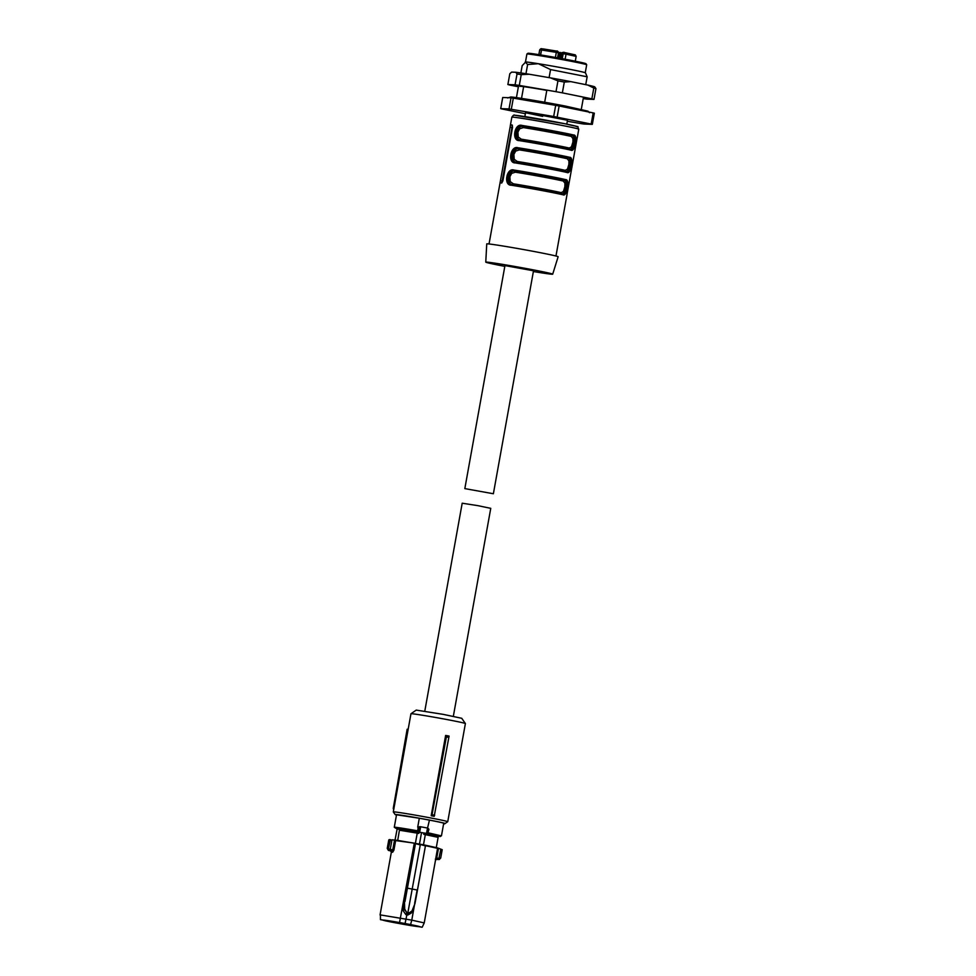 <?xml version="1.0" encoding="UTF-8"?>
<svg xmlns="http://www.w3.org/2000/svg" width="976" height="976" viewBox="0 0 976 976"><rect width="100%" height="100%" fill="white"/><g stroke="black" fill="none" stroke-linecap="round" stroke-linejoin="round"><path stroke-width="1.46" d="M408.151 729.389L407.151 729.231L393.243 808.421L393.706 809.677M396.488 814.997A25.388 0.659 10.2 0 1 395.134 814.545L393.304 811.922A27.657 0.72 10.2 0 1 393.304 811.898A27.657 0.72 10.2 0 1 425.56 816.985A27.657 0.72 10.2 0 1 447.74 821.694A27.657 0.72 10.2 0 1 447.728 821.707L445.093 823.537A25.388 0.659 10.2 0 1 443.677 823.488M393.304 811.898L410.957 713.773A27.657 0.72 10.2 0 1 410.969 713.749A27.657 0.72 10.2 0 1 443.214 718.848A27.657 0.72 10.2 0 1 465.393 723.545A27.657 0.72 10.2 0 1 465.393 723.57L447.74 821.694M448.423 737.27A27.657 0.72 10.2 0 1 445.385 736.77M431.185 815.729L445.629 735.44L449.082 736.075L434.198 816.314A27.657 0.72 10.2 0 0 431.185 815.729L432.051 814.679L446.63 735.599M395.134 814.545A25.388 0.659 10.2 0 1 424.743 819.193A25.388 0.659 10.2 0 1 445.093 823.537M465.393 723.545L461.733 718.287L443.189 714.359L416.227 710.101L410.969 713.749M443.641 823.659L444.702 823.573M432.051 814.679A28.341 0.744 10.2 0 1 434.698 815.192M444.653 823.878L443.604 823.842M595.946 88.584A45.335 1.183 -169.8 0 0 593.811 88.035L587.894 85.095A42.371 1.11 -169.8 0 1 594.726 86.852L595.946 88.584L594.006 99.393A45.335 1.183 -169.8 0 0 591.859 98.844L562.359 92.854A45.335 1.183 -169.8 0 0 556.003 91.683L519.293 85.424A45.335 1.183 -169.8 0 0 515.072 84.802L507.874 84.534A45.335 1.183 -169.8 0 0 510.009 85.095L518.378 86.791M583.233 98.6A45.335 1.183 -169.8 0 0 586.796 99.137L594.006 99.393M587.894 85.095L570.826 81.63A42.371 1.11 -169.8 0 0 550.501 77.873L529.273 74.249A42.371 1.11 -169.8 0 0 515.804 72.261L511.631 72.102L509.814 73.737L507.874 84.534M593.811 88.035L591.859 98.844M546.804 90.39A31.415 0.817 -169.8 0 0 520.013 86.4M529.273 74.249L521.233 74.615A45.335 1.183 -169.8 0 0 517.024 73.993L515.072 84.802M517.024 73.993L515.804 72.261M570.826 81.63L564.299 82.045A45.335 1.183 -169.8 0 0 557.943 80.874L556.003 91.683M557.943 80.874L550.501 77.873M521.233 74.615L519.293 85.424M564.299 82.045L562.359 92.854M533.262 270.755L504.958 265.582L464.832 488.61L493.38 493.746L464.832 488.61M427.549 828.063L429.44 820.121L419.314 818.242L417.716 827.172L420.18 826.684M417.435 831.747L417.594 830.832A23.973 0.622 10.2 0 0 394.682 827.233A23.973 0.622 10.2 0 0 394.28 827.27L396.915 828.917L426.5 833.382L427.525 828.112L428.208 829.136L427.464 828.038L420.241 826.696A0.903 0.756 -82.1 0 1 420.241 826.696L419.277 832.052A0.903 0.756 97.9 0 1 418.692 831.015L419.338 827.441A0.903 0.756 -82.1 0 1 420.205 826.696L419.802 826.635M429.44 820.121A23.973 0.622 10.2 0 1 443.714 823.268L441.469 835.761L440.152 836.554L427.744 833.663L428.94 829.258L428.293 829.112M427.976 828.246L428.94 829.258M394.28 827.27L396.524 814.789L419.314 818.242M420.278 826.709L427.476 828.038A0.903 0.903 170.4 0 1 428.086 828.465M427.744 833.663L426.5 833.382L427.366 833.065C427.427 834.114 428.891 828.38 428.122 828.526L427.476 828.038M426.597 833.309L427.586 832.601L426.597 833.309M438.102 836.176L419.033 832.089L396.915 828.941M397.281 828.88L399.599 829.222L397.11 829.136L395.024 840.08M399.599 829.222L397.708 840.397L423.486 844.789L425.316 834.639L423.779 834.346L424.023 833.004M419.033 832.089L418.789 833.431L417.24 833.138L415.41 843.301M421.534 832.552L419.473 844.02M438.187 836.359L438.017 837.323M437.248 847.815L420.278 844.472L425.438 845.911L414.995 903.459L411.372 913.011L407.87 915L408.834 913.097L407.834 912.926L420.266 844.911L415.422 843.606L420.278 844.472M437.309 858.331L437.321 859.453L438.919 859.527L439.176 858.404L440.688 858.038L442.189 849.681L437.309 847.839M437.346 847.851L423.486 844.789M391.913 839.787L397.708 840.397M399.538 830.234L417.24 833.138M390.437 839.653L390.424 839.653A26.791 0.695 -169.8 0 0 389.644 839.592M394.426 840.031L414.678 843.203L414.898 843.972L414.678 843.203M425.316 834.639L438.126 837.359L436.296 847.51M389.253 839.604L389.619 839.592A26.791 0.695 -169.8 0 0 389.253 839.604L387.252 848.339L390.302 849.364L389.985 850.499L388.619 850.45L388.619 849.327M391.364 852.097L390.485 850.865L393.926 850.108L392.681 852.219L391.864 850.913L389.985 850.499L391.937 840.238L389.961 840.019A27.206 0.708 -169.8 0 0 389.168 839.958A27.206 0.708 -169.8 0 0 388.765 839.97L387.24 848.388L388.387 850.389L388.521 849.303M390.388 849.401L392.755 849.913L394.45 840.482L396.085 840.202M413.873 843.069L395.634 840.58L393.926 850.108M422.23 927.163L424.231 922.918L411.774 920.136L410.579 924.565L421.864 927.2L380.445 919.648L380.433 914.927L411.774 920.136L414.519 904.825M424.231 922.918L435.516 860.149L436.797 859.222L435.857 857.867L435.516 860.149L436.797 859.222L435.406 859.173M442.201 849.669L440.688 858.087L438.919 859.527L440.688 858.038M380.445 919.648L399.55 922.515L414.239 843.581M392.681 852.219L391.352 852.17L390.485 850.865L390.937 849.852L390.485 850.865L388.387 850.389L390.485 850.865M388.375 850.377L387.24 848.388M414.227 843.606L403.454 903.495L406.968 888.099L417.484 890.051L414.995 903.447L412.555 910.571L408.834 913.097L412.348 911.072M407.87 915L406.87 914.829L407.834 912.926L406.833 912.731L405.87 914.634L406.87 914.829L405.077 923.54L399.55 922.515M405.87 914.634L403.247 910.889L403.454 903.495M435.516 860.149L436.797 859.222L438.675 859.502L440.823 849.279M439.529 859.429L437.553 859.478M389.619 839.592L390.424 839.653L388.448 848.388L389.753 850.438M404.467 901.507L404.698 909.059L406.833 912.731L404.186 909.022L404.454 901.519M412.214 910.449L414.995 903.459M410.579 924.565L405.077 923.54M404.833 923.528C428.952 927.956 421.534 927.688 397.842 923.272C373.723 918.843 381.14 919.124 404.833 923.528L420.192 926.797M397.842 923.272L382.482 920.014M404.698 909.059L403.247 910.889M453.34 716.311L490.757 508.35L477.837 505.641L462.197 503.213L424.78 711.175M566.8 124.123L567.495 120.268L533.177 113.667L525.552 112.728L542.644 116.364M525.966 73.725L527.613 64.526L538.362 63.708A30.598 0.805 -169.8 0 1 560.932 67.637A30.598 0.805 -169.8 0 1 585.466 72.834L587.149 76.799L550.549 69.577L549.098 77.629M581.306 109.312L583.489 97.149M585.734 84.656L587.149 76.799M546.853 90.121L544.669 102.248M520.867 72.956L522.184 65.648L525.747 61.964A30.598 0.805 -169.8 0 1 538.362 63.708L550.549 69.577M521.526 98.381L523.722 86.181M525.747 61.964A30.598 0.805 -169.8 0 0 525.247 62L527.613 64.526M518.646 85.327L516.426 97.637M591.175 124.05L593.176 112.899A48.739 1.281 -169.8 0 1 594.347 113.204L592.334 124.355A48.739 1.281 -169.8 0 0 591.175 124.05L553.673 116.498L511.302 109.288A48.739 1.281 -169.8 0 0 509.021 108.946L500.712 108.641A48.739 1.281 -169.8 0 0 501.871 108.946L525.369 113.716M567.312 121.256L581.733 123.708A48.739 1.281 -169.8 0 0 584.026 124.05L592.334 124.355M509.021 108.946L511.034 97.795L502.713 97.49L500.712 108.641M553.673 116.498L555.686 105.347L513.315 98.137A48.739 1.281 -169.8 0 0 511.034 97.795M513.315 98.137L511.302 109.288M555.686 105.347L559.126 105.994L557.125 117.144M593.176 112.899L559.126 105.994M526.918 54.009L527.967 53.277A29.463 0.769 -169.8 0 1 562.322 58.706A29.463 0.769 -169.8 0 1 585.954 63.708L586.686 64.758A30.378 0.793 -169.8 0 0 586.686 64.758A30.378 0.793 -169.8 0 0 562.335 59.609A30.378 0.793 -169.8 0 0 526.918 54.009A30.378 0.793 -169.8 0 0 526.906 54.022L525.478 61.964M504.812 266.375A34.001 0.891 10.2 0 1 485.767 262.141L486.743 243.89A36.271 0.952 10.2 0 1 487.366 243.829A36.271 0.952 10.2 0 1 525.905 249.978A36.271 0.952 10.2 0 1 558.138 256.737L552.697 274.183A34.001 0.891 10.2 0 1 552.123 274.232A34.001 0.891 10.2 0 1 533.372 271.523M485.767 262.141A34.001 0.891 10.2 0 1 486.353 262.08A34.001 0.891 10.2 0 1 522.477 267.839A34.001 0.891 10.2 0 1 552.697 274.183M500.066 182.927A34.001 0.891 10.2 0 1 500.59 182.902A34.001 0.891 10.2 0 1 501.713 182.988L502.896 180.841L512.534 127.319L512.144 125.001A34.001 0.891 10.2 0 0 511.034 124.916A34.001 0.891 10.2 0 0 510.497 124.94L489.037 243.963M577.267 137.677L578.78 129.21A34.001 0.891 10.2 0 0 548.512 122.866A34.001 0.891 10.2 0 0 512.437 117.108A34.001 0.891 10.2 0 0 511.851 117.169L510.326 125.623L510.497 124.94L512.388 125.294L501.81 182.976M577.328 137.055L566.897 195.041M519.269 140.617C511.314 140.873 514.572 122.891 522.001 125.453A34.001 0.891 10.2 0 1 573.79 135.03C578.134 134.651 574.888 152.622 571.058 150.194L570.423 149.169L571.058 150.194A34.001 0.891 10.2 0 0 519.269 140.617L520.025 139.849L519.269 140.617M515.255 162.919C507.3 163.175 510.57 145.192 517.988 147.754A34.001 0.891 10.2 0 1 569.777 157.331C574.12 156.953 570.875 174.924 567.044 172.496L566.422 171.471L567.044 172.496A34.001 0.891 10.2 0 0 515.255 162.919L516.011 162.15L515.255 162.919M565.763 179.633C570.106 179.255 566.861 197.237 563.03 194.797L562.408 193.773L563.03 194.797A34.001 0.891 10.2 0 0 511.241 185.22C503.287 185.477 506.556 167.494 513.974 170.056A34.001 0.891 10.2 0 1 565.763 179.633L564.811 180.401C569.191 180.243 566.422 195.895 562.408 193.773A33.099 0.866 10.2 0 0 511.997 184.452L511.973 184.452C504.519 184.501 507.264 168.848 514.401 171.081L513.974 170.056M519.988 139.849L520.001 139.849C512.546 139.885 515.291 124.245 522.428 126.465L522.001 125.453M570.472 149.182L520.001 139.849A33.099 0.866 -169.8 0 1 570.423 149.169C574.437 151.292 577.219 135.64 572.839 135.786L572.278 135.688A32.647 0.854 10.2 0 0 522.99 126.575L523.404 127.588L519.696 128.759L517.914 132.077L518.219 136.969L521.318 139.19L520.574 139.958C514.059 140.056 516.877 124.574 522.99 126.575L522.428 126.465A33.099 0.866 10.2 0 1 572.839 135.786A0.903 0.805 -76.9 0 0 573.79 135.03M569.777 157.331A0.903 0.805 -76.9 0 1 568.825 158.1L568.264 157.99A32.647 0.854 10.2 0 0 518.976 148.877L519.391 149.889L515.694 151.06L513.901 154.379L514.206 159.271L517.304 161.491L516.56 162.26C510.045 162.358 512.864 146.876 518.976 148.877L518.415 148.779A33.099 0.866 10.2 0 1 568.825 158.1C573.205 157.941 570.435 173.594 566.422 171.471A33.099 0.866 -169.8 0 0 516.011 162.15L515.987 162.15C508.533 162.187 511.278 146.546 518.415 148.779L517.988 147.754M562.505 193.797L511.973 184.452L511.241 185.22M572.278 135.688C575.669 135.469 572.875 150.951 569.874 149.072L569.24 148.047L571.472 146.827L572.9 142.118L572.949 138.616L571.326 136.445A0.903 0.793 -77 0 1 572.278 135.688M568.264 157.99C571.655 157.77 568.862 173.252 565.86 171.373L565.226 170.349L567.459 169.129L568.886 164.419L568.947 160.918L567.312 158.746A0.903 0.793 -77 0 1 568.264 157.99M512.559 184.562C506.032 184.659 508.85 169.177 514.962 171.178L564.25 180.292C567.642 180.072 564.848 195.554 561.847 193.675L561.212 192.65L563.445 191.43L564.872 186.721L564.933 183.22L563.298 181.06A31.732 0.83 -169.8 0 0 515.377 172.191L511.68 173.362L509.887 176.68L510.192 181.573L513.291 183.793L512.693 184.562M515.377 172.191L514.401 171.081A33.099 0.866 -169.8 0 1 564.811 180.401L563.298 181.06M564.494 52.594L563.006 53.692L562.115 58.67M561.005 53.924L558.919 53.546L560.309 52.448L558.638 58.035M558.382 53.521L559.858 52.423M561.029 58.475L561.908 53.582C563.14 52.265 563.994 51.948 564.445 52.594L575.047 54.815L576.157 56.401L575.291 61.195L576.145 56.388L566.043 54.18L565.702 52.765L564.543 52.582M427.634 832.687L441.054 835.81M418.692 831.015L417.594 830.832L418.228 827.258L419.338 827.441M420.583 827.062L419.741 831.772M428.208 829.136L427.586 832.601M435.857 857.867L437.577 848.327L425.402 845.655M439.09 858.404L436.723 858.05L438.419 848.62M406.968 888.099L415.41 844.057L404.979 901.568M425.426 845.911L417.484 890.051L425.438 845.911L424.475 845.045M406.943 912.365L408.944 912.731M414.641 903.361L417.13 889.978M501.945 181.036L500.42 180.755M511.583 127.502L510.045 127.222M576.413 126.636A31.732 0.83 -169.8 0 0 551.501 121.17A31.732 0.83 -169.8 0 0 515.023 115.29M523.404 127.588A31.732 0.83 10.2 0 1 571.326 136.445M569.24 148.047A31.732 0.83 -169.8 0 0 521.318 139.19M519.391 149.889A31.732 0.83 10.2 0 1 567.312 158.746M565.226 170.349A31.732 0.83 -169.8 0 0 517.304 161.491M513.291 183.793A31.732 0.83 10.2 0 1 561.212 192.65M538.85 54.644L539.691 49.922L541.29 50.154M565.141 59.231L566.043 54.18L561.908 53.582M557.564 57.84L558.467 52.826L556.32 52.375L555.405 57.45M558.504 52.826L556.674 51.094L556.32 52.375L541.534 49.996A1.354 1.22 -82.9 0 1 542.973 48.885L556.662 51.094C557.308 50.667 557.918 51.24 558.504 52.826L557.601 57.84M540.643 54.937L541.534 49.996L540.436 54.9M542.07 48.946L539.691 49.922C540.631 48.678 541.424 48.349 542.07 48.946L542.107 48.983M558.443 53.534L558.126 57.938M558.492 52.875L557.662 57.852M562.286 58.694L563.176 53.704L564.738 52.606M561.895 53.656L561.09 53.631L560.248 58.328L561.09 53.643A1.354 1.342 92.1 0 1 562.457 52.509L562.823 52.521M563.701 52.545L564.372 52.582M562.652 52.533A1.354 1.342 92.1 0 0 562.457 52.509L561.054 53.631M493.38 493.746L533.518 270.73M380.054 914.963L391.352 852.146M435.345 859.161L436.455 859.234L435.528 860.1M589.467 112.691L588.003 111.179L565.372 106.067C542.595 101.626 512.473 96.722 510.692 97.002L507.605 97.966M586.686 64.782L585.258 72.712M555.966 256.005L567.068 194.346M511.851 117.169C513.254 115.229 514.206 114.595 514.706 115.253L564.836 123.732C583.672 128.295 575.877 125.026 578.78 129.21M566.458 171.483L515.987 162.15M538.837 54.644L539.691 49.922M565.702 52.765L575.401 54.937L576.157 56.401M541.314 49.983L542.9 48.873L556.674 51.094M558.321 51.887L558.553 52.911M525.552 112.728L524.856 116.583"/></g></svg>
